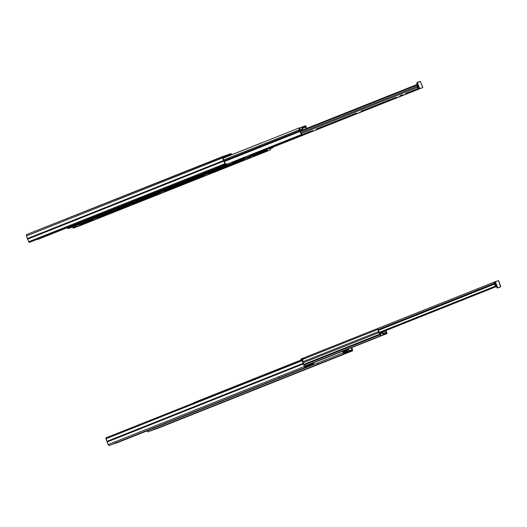 <?xml version="1.0" encoding="UTF-8"?>
<svg xmlns="http://www.w3.org/2000/svg" width="527" height="527" viewBox="0 0 527 527"><rect width="100%" height="100%" fill="white"/><g stroke="black" fill="none" stroke-linecap="round" stroke-linejoin="round"><path stroke-width="0.79" d="M264.791 150.399L68.22 228.692L264.383 150.643A0.968 0.349 -111.7 0 1 264.231 150.623L264.791 150.399M270.18 148.258A1.206 0.441 -111.7 0 1 270.358 148.647L272.479 147.784L272.327 147.402L272.479 147.784L270.351 148.634L272.927 147.626L270.358 148.647L270.087 148.107M67.423 227.657L67.588 228.026L224.97 165.406L67.588 228.026A0.968 0.349 68.3 0 0 68.22 228.692L67.423 227.657M273.039 147.119A0.968 0.349 -111.7 0 1 272.927 147.626L273.032 147.046M261.372 142.982A1.423 0.514 -111.7 0 1 261.497 142.857A1.423 0.514 -111.7 0 1 261.504 142.857L231.906 154.707L230.931 153.647L222.697 156.552A1.423 0.514 -111.7 0 1 222.697 156.552L26.541 234.601L26.436 235.681L27.404 238.566A2.464 0.896 68.3 0 0 27.635 239.166L223.797 161.11A2.464 0.896 -111.7 0 1 223.56 160.518L27.404 238.566L223.56 160.518L222.671 157.876L26.508 235.925L27.404 238.566A2.464 0.896 68.3 0 0 27.635 239.166L28.781 241.722L224.943 163.673L223.797 161.11L27.635 239.166L28.781 241.722A0.968 0.349 68.3 0 0 29.42 242.394L226.017 164.187L29.861 242.236L225.576 164.345L29.42 242.394L28.781 241.722L224.943 163.673L225.576 164.345A0.968 0.349 -111.7 0 1 224.943 163.673L223.797 161.11A2.464 0.896 68.3 0 1 223.56 160.518L222.671 157.876A1.423 0.514 -111.7 0 1 222.69 156.559L222.671 157.876L26.508 235.925A1.423 0.514 68.3 0 1 26.534 234.607A1.423 0.514 68.3 0 0 26.534 234.607L230.931 153.647A1.423 0.514 -111.7 0 1 231.867 154.628L261.366 143.001M263.217 142.25L261.504 142.857L263.217 142.25M225.721 163.429L226.017 164.187L225.576 164.345L226.017 164.187L225.721 163.429L225.279 163.581L225.721 163.429M123.173 205.464L37.964 239.377L37.404 239.238L117.356 207.763L37.964 239.377L123.173 205.471L37.964 239.377A0.968 0.349 68.3 0 0 37.97 239.37M225.279 163.581L224.357 161.637L225.279 163.581M224.291 161.519L224.291 161.519A1.798 0.652 -111.7 0 1 223.659 159.905L224.291 161.519M231.63 154.826L231.234 154.404L222.914 157.501L223.626 159.773L222.993 157.316L231.234 154.404L222.941 157.705L225.345 156.75L225.543 157.244L225.345 156.736L224.568 157.006L228.086 155.643L228.29 156.15L228.086 155.643L228.566 156.038L228.375 155.544L231.234 154.404L231.63 154.819M261.879 151.401L262.367 151.822L262.288 151.493L262.367 151.822L77.943 225.2L262.367 151.822A2.457 0.889 -111.7 0 1 262.057 151.592M77.456 224.779L77.943 225.2A2.457 0.889 68.3 0 1 77.634 224.97M299.896 130.643A1.851 0.672 -111.7 0 1 300.126 131.421L224.331 161.585L300.126 131.421L301.049 133.641L301.787 134.392L301.615 133.641A1.621 0.586 -111.7 0 1 300.522 131.671L300.179 130.538A2.681 0.975 -111.7 0 1 300.522 131.671L301.787 134.392L117.369 207.77L301.787 134.392A2.457 0.889 -111.7 0 1 300.126 131.421L299.896 130.643L223.949 160.86L299.896 130.643L299.461 129.787A1.206 0.441 -111.7 0 1 299.013 128.66A1.206 0.441 -111.7 0 1 299.138 127.956L299.553 127.811L299.889 128.575L299.408 128.772L299.889 128.575L299.448 128.733L299.856 128.581L299.586 127.797L299.145 127.956L223.099 158.212L299.138 127.956A1.206 0.441 -111.7 0 1 299.145 127.956L299.461 129.787A1.851 0.672 -111.7 0 1 299.896 130.643M299.547 129.299A2.681 0.975 -111.7 0 1 300.179 130.538L299.547 129.299M301.964 130.367L302.92 127.6L304.547 126.948L304.244 126.177L305.285 125.788A1.206 0.441 -111.7 0 1 306.141 126.77L305.377 125.782L304.883 125.927L305.186 126.704L304.883 125.927L304.244 126.177L304.547 126.948L305.588 126.559L302.9 127.633L305.588 126.559L305.858 126.869L302.742 128.107L305.91 127.053L302.663 128.344L305.91 127.053L306.503 128.891M301.042 129.846L301.569 129.662L300.924 129.826L299.402 128.931L301.042 129.846M301.642 129.57L302.498 126.994L301.642 129.57L300.957 129.84L301.642 129.57M301.148 130.604A1.509 0.547 -111.7 0 1 301.082 130.571L300.304 130.88L301.22 130.63M302.643 126.803L300.337 127.751L299.837 129.187L300.271 127.877L302.498 126.994L300.271 127.877A1.509 0.547 68.3 0 1 300.43 127.679A1.509 0.547 68.3 0 0 300.43 127.679L302.498 126.994A1.509 0.547 -111.7 0 1 302.65 126.796A1.509 0.547 -111.7 0 1 302.656 126.796L302.656 126.796M306.345 128.542A2.681 0.975 -111.7 0 1 305.91 127.053L305.588 126.559L303.242 127.468L302.939 126.697L303.242 127.468L302.037 130.235A1.509 0.547 -111.7 0 1 302.024 130.255M299.876 129.859L301.082 130.571L299.876 129.859M304.244 126.177L302.939 126.697L304.244 126.177M299.665 127.995L300.37 127.718L299.665 127.995M299.975 128.766L299.468 128.97L299.975 128.766M299.494 128.983L299.968 128.799L299.494 128.983M306.721 128.634L306.141 126.77A1.206 0.441 -111.7 0 1 306.306 127.369A1.851 0.672 -111.7 0 0 306.622 128.43M299.553 127.817L299.889 128.575M223.665 159.945L299.461 129.787L223.665 159.945M116.882 207.348L117.369 207.77A2.457 0.889 68.3 0 1 117.06 207.539M251.55 157.296L253.665 156.493L251.55 157.296M247.13 159.121L244.363 160.155L247.13 159.121M163.436 192.421L160.669 193.462L163.436 192.421M130.953 205.313L132.165 204.851L130.953 205.313M265.924 150.399L266.464 150.182L265.924 150.399M265.424 149.879L266.418 151.315L73.332 228.145A1.206 0.441 68.3 0 1 72.963 227.974L76.389 225.971L76.725 225.589L76.066 225.352L76.725 225.464L76.389 225.971L72.963 227.974L72.574 226.985L72.963 227.974L73.576 228.059L266.846 151.163L266.313 149.793L266.543 150.393L265.832 150.195L266.543 150.393L266.846 151.163L267.571 150.88L267.031 149.51L267.571 150.88L270.456 149.866A1.206 0.441 -111.7 0 1 270.391 149.912A1.206 0.441 -111.7 0 1 270.384 149.918L77.364 226.702M77.014 226.847L77.304 226.742A1.206 0.441 68.3 0 0 77.311 226.742L80.19 225.536L76.968 226.735M265.825 150.175L266.379 149.958L265.825 150.175M270.391 149.912L77.304 226.742L270.384 149.918L269.956 150.07L270.674 149.787L270.087 148.291L270.674 149.787L266.418 151.315A1.206 0.441 -111.7 0 1 265.489 150.123M270.549 149.484L270.358 148.647A1.206 0.441 -111.7 0 1 270.549 149.47M95.104 219.594L97.719 218.54L95.104 219.594M206.558 175.247L209.173 174.193L206.558 175.247M80.414 225.457L78.721 226.05L80.414 225.457M78.016 226.32L74.281 227.789L78.016 226.32M74.281 227.789L73.576 228.059L74.281 227.789M421.956 85.479L422.101 85.69A1.206 0.441 -111.7 0 1 422.483 86.375L422.101 85.69A1.621 0.586 -111.7 0 1 422.055 85.624M403.675 95.025L405.79 94.221L403.675 95.025M399.249 96.849L396.488 97.89L399.249 96.849M315.554 130.156L312.794 131.19L315.554 130.156M283.078 143.048L284.29 142.58L283.078 143.048M422.582 87.601A1.206 0.441 -111.7 0 1 422.516 87.647L419.69 88.608L417.608 83.266L417.654 82.284L420.381 81.678L422.799 87.515L225.457 165.873A1.206 0.441 68.3 0 1 225.082 165.702L228.843 163.324L225.082 165.702L224.818 165.017L225.457 165.873L418.537 89.05A1.206 0.441 -111.7 0 1 417.911 88.536A1.206 0.441 -111.7 0 1 417.496 87.317L417.246 86.303A1.621 0.586 -111.7 0 0 416.653 85.282L300.482 131.506L416.653 85.282L416.64 84.656A2.457 0.889 -111.7 0 1 417.536 86.204L416.64 84.656L300.324 130.933L416.64 84.656L417.246 86.303L300.838 132.62L417.246 86.303A1.621 0.586 -111.7 0 1 417.496 87.317L301.424 133.502L417.496 87.317L418.247 88.951L418.972 88.898L416.89 83.556L416.936 82.574A1.133 0.408 68.3 0 0 416.929 82.574A1.133 0.408 68.3 0 0 416.962 83.76L418.669 88.121L418.234 88.272L417.911 87.732L417.536 86.204A2.457 0.889 -111.7 0 1 417.911 87.732L418.497 87.686L417.99 88.022L418.669 88.121L418.972 88.898L419.69 88.608L417.68 83.477L416.962 83.76L417.68 83.477A1.133 0.408 -111.7 0 1 417.647 82.284L417.647 82.284A1.133 0.408 -111.7 0 1 417.654 82.284L419.986 81.461A1.133 0.408 -111.7 0 1 420.783 82.383L422.799 87.515L422.074 87.798L422.582 87.594M418.049 88.128L418.59 87.91L418.049 88.128M417.285 84.59L416.758 84.801L417.285 84.59M422.509 87.647L229.423 164.477A1.206 0.441 68.3 0 0 229.429 164.47L422.516 87.647A1.206 0.441 -111.7 0 1 422.509 87.647L229.489 164.431M422.674 87.212L422.483 86.375A1.206 0.441 -111.7 0 1 422.674 87.199M247.229 157.323L249.844 156.269L247.229 157.323M358.683 112.982L361.298 111.922L358.683 112.982M232.532 163.186L229.397 164.464L232.532 163.186M230.134 164.055L226.406 165.518L230.134 164.055M226.406 165.518L225.694 165.788L226.406 165.518M342.655 354.599L340.488 355.422L342.655 354.599M331.878 358.887L329.665 359.73L331.878 358.887M326.226 361.147L323.15 362.319L326.226 361.147M311.872 366.851L309.659 367.694L311.872 366.851M242.519 394.453L239.489 395.606L242.519 394.453M179.747 419.426L176.723 420.586L179.747 419.426M171.222 422.812L169.015 423.655L171.222 422.812M346.127 352.227L345.903 351.647L346.127 352.227M348.419 349.151L349.203 351.147L348.419 349.151M348.92 351.245L348.143 349.269L348.92 351.245M347.214 349.618A1.206 0.441 -111.7 0 1 347.326 351.081L344.698 352.089A1.509 0.547 -111.7 0 1 344.434 352.036L343.4 352.451L344.434 352.036L342.86 351.114L344.698 352.089L343.459 352.583L343.676 352.938L346.028 351.983L343.867 353.024L352.102 350.119L351.483 347.682L352.115 349.559L349.058 350.778L352.115 349.559L352.108 350.119L343.867 353.024L342.813 351.134L343.472 352.609L344.974 351.99L344.671 351.219L343.525 350.85L344.671 351.219L344.974 351.99L346.924 351.226L346.621 350.448L345.982 350.699L346.285 351.469L345.982 350.699L344.671 351.219L346.621 350.448L346.924 351.226L347.418 351.002L347.161 349.506M156.045 428.741L159.358 427.562L156.051 428.761M352.405 350.877L156.249 428.925A1.423 0.514 68.3 0 0 156.255 428.925A1.423 0.514 68.3 0 1 156.242 428.932L352.398 350.877L148.008 431.837L147.079 430.855A1.423 0.514 68.3 0 0 148.008 431.837L344.171 353.788A1.423 0.514 -111.7 0 1 343.235 352.807L342.537 351.245L343.235 352.807L147.079 430.855L343.235 352.807L344.171 353.788L352.398 350.877A1.423 0.514 -111.7 0 1 352.398 350.877L351.759 347.576L352.431 349.559A1.423 0.514 -111.7 0 1 352.405 350.877L156.321 428.879M148.008 431.837L151.117 430.697L148.008 431.837M151.117 430.697L156.703 428.504L151.117 430.697M341.43 354.882L338.729 355.942M346.647 353.097L349.46 352.029M346.674 353.11L349.52 352.023M165.221 425.197L161.637 426.593L165.221 425.197M188.587 415.902L183.172 418.023L188.587 415.902M165.267 425.045L196.637 412.773L165.267 425.045M192.711 414.288L189.107 415.599L192.711 414.288M189.094 415.559L165.28 425.078L189.094 415.559M246.965 392.622L252.38 390.5L246.965 392.622M231.201 398.893L236.623 396.772L231.201 398.893M316.431 365.079L300.904 371.258L316.431 365.079M317.689 364.579L317.228 364.763L317.689 364.579M315.449 365.283L318.13 364.394L315.449 365.283M314.553 365.685L315.469 365.33L314.553 365.685M313.255 366.153L314.099 365.863L313.255 366.153M297.61 372.385L313.269 366.193L297.61 372.385M312.333 366.528L313.13 366.206L312.333 366.528M318.479 364.078L313.13 366.206L318.479 364.078M330.93 359.124L319.303 363.755L330.93 359.124M320.232 363.386L319.448 363.735L320.232 363.386M318.973 363.88L319.448 363.735L318.973 363.88M318.591 364.091L321.207 363.169L318.591 364.091M322.122 362.813L321.207 363.169L322.122 362.813M323.44 362.293L335.844 357.365L323.44 362.293M335.04 357.675L336.555 357.102L335.04 357.675M318.124 364.223L323.545 362.293L318.124 364.223M317.359 364.71L318.196 364.421L317.359 364.71M301.707 370.936L317.373 364.743L301.707 370.936M305.166 369.513L299.751 371.634L305.166 369.513M253.316 390.006L227.236 400.388L253.316 390.006M259.291 387.832L255.457 389.381L259.291 387.832M254.581 389.69L255.457 389.381L254.581 389.69M232.137 398.623L254.594 389.723L232.137 398.623M254.482 389.723L253.777 390.013L254.482 389.723M255.483 389.315L252.973 390.197L255.483 389.315M251.88 390.626L252.973 390.197L251.88 390.626M250.477 391.133L251.353 390.83L250.477 391.133M228.033 400.065L250.49 391.172L228.033 400.065M154.431 429.564L154.134 428.807M303.848 368.301L301.688 369.124L303.848 368.301M293.078 372.582L290.864 373.432L293.078 372.582M287.426 374.842L284.343 376.021L287.426 374.842M273.065 380.547L270.852 381.39L273.065 380.547M203.718 408.148L200.688 409.308L203.718 408.148M140.946 433.128L137.916 434.281L140.946 433.128M132.422 436.508L130.209 437.351L132.422 436.508M303.387 363.571A1.798 0.652 -111.7 0 1 303.15 362.734L378.966 332.583A2.457 0.889 -111.7 0 1 378.485 331.608L302.814 361.72L378.485 331.608L379.585 334.243L303.809 364.394L379.585 334.243L379.75 334.843L304.066 364.961L379.75 334.843A1.206 0.441 -111.7 0 1 379.585 334.243A1.851 0.672 -111.7 0 0 378.966 332.583L303.15 362.754L303.387 363.571A1.798 0.652 -111.7 0 0 303.783 364.355L303.387 363.571M106.019 437.851L106.895 441.402L303.051 363.353L302.155 360.705L105.999 438.754L302.155 360.705A0.968 0.349 -111.7 0 1 302.175 359.809L106.019 437.851A0.968 0.349 68.3 0 0 106.013 437.858A0.968 0.349 68.3 0 0 105.999 438.754L106.895 441.402A2.464 0.896 68.3 0 0 107.001 441.698L303.163 363.65A2.464 0.896 -111.7 0 1 303.051 363.353L106.895 441.402A2.464 0.896 68.3 0 0 107.001 441.698A2.464 0.896 68.3 0 0 107.126 441.995L303.282 363.946A2.464 0.896 -111.7 0 1 303.163 363.65L107.001 441.698A2.464 0.896 68.3 0 0 107.126 441.995L108.272 444.557L304.428 366.502L303.282 363.946L107.126 441.995L108.272 444.557A1.423 0.514 68.3 0 0 109.208 445.532L305.364 367.484L313.598 364.579L117.521 442.575M302.458 360.593L302.92 360.409L302.458 360.593L303.117 362.609L302.452 360.613M302.623 359.651L302.92 360.409L302.623 359.651L302.175 359.803L302.623 359.651M307.327 365.929L307.096 365.343L307.327 365.929M310.12 364.144L310.396 364.842L310.12 364.144M310.113 364.941L309.843 364.256L310.113 364.941M385.856 330.574L385.995 330.969A1.851 0.672 -111.7 0 0 386.436 331.826A1.206 0.441 -111.7 0 1 386.884 332.945A1.206 0.441 -111.7 0 1 386.752 333.65L384.4 334.559L384.097 333.789L384.4 334.559L381.897 335.541A1.509 0.547 68.3 0 1 381.64 335.495L384.124 334.658A1.509 0.547 -111.7 0 1 383.86 334.612L381.64 335.495L380.79 335.001L381.64 335.495L383.86 334.612L381.436 333.189L380.738 333.4L381.377 333.163L384.124 334.658L385.705 334.039L385.402 333.268L386.475 332.853L386.344 332.306A2.681 0.975 -111.7 0 1 385.711 331.068L386.344 332.306L383.188 333.565L386.344 332.306L386.344 333.795L386.041 333.024L385.402 333.268L385.705 334.039L386.746 333.65L304.672 366.311L304.876 366.634L307.228 365.679L305.067 366.726L313.301 363.821L313.196 362.919L313.315 363.255L310.251 364.473L313.315 363.255L313.301 363.814L305.067 366.726L304.672 366.311L386.746 333.65L386.818 332.669L385.995 330.969A1.851 0.672 -111.7 0 1 385.856 330.561L385.764 330.185M117.238 442.443L120.558 441.264L117.231 442.443M313.479 362.807L313.631 363.261A1.423 0.514 -111.7 0 1 313.605 364.572A1.423 0.514 -111.7 0 1 313.598 364.579L313.479 362.807M106.013 437.858L302.175 359.809A0.968 0.349 -111.7 0 1 302.175 359.803L303.051 363.353A2.464 0.896 68.3 0 0 303.163 363.65A2.464 0.896 68.3 0 0 303.282 363.946L304.659 366.937L305.364 367.484A1.423 0.514 -111.7 0 1 304.428 366.502L108.272 444.557L109.208 445.532L305.364 367.484L313.598 364.579L117.442 442.627A1.423 0.514 68.3 0 0 117.449 442.627A1.423 0.514 68.3 0 0 117.455 442.621L313.605 364.572M120.558 441.264L115.63 443.266L120.558 441.264M115.703 443.24L117.442 442.627L115.703 443.24M112.31 444.393L116.026 442.917L112.31 444.393M302.623 368.577L299.922 369.638M307.847 366.799L310.66 365.725M307.867 366.805L310.713 365.725M126.421 438.892L122.831 440.289L126.421 438.892M149.78 429.597L144.365 431.718L149.78 429.597M126.46 438.741L157.83 426.468L126.46 438.741M150.287 429.261L126.473 438.774L150.287 429.261M208.158 406.317L213.573 404.202L208.158 406.317M192.401 412.588L197.816 410.474L192.401 412.588M277.63 378.781L262.103 384.954L277.63 378.781M278.882 378.274L278.427 378.458L278.882 378.274M276.649 378.979L279.323 378.09L276.649 378.979M275.753 379.381L276.662 379.032L275.753 379.381M274.455 379.855L275.292 379.565L274.455 379.855M258.803 386.087L274.468 379.888L258.803 386.087M273.526 380.224L274.323 379.908L273.526 380.224M279.672 377.78L274.323 379.908L279.672 377.78M292.129 372.826L280.502 377.451L292.129 372.826M281.425 377.082L280.641 377.437L281.425 377.082M280.173 377.582L280.641 377.437L280.173 377.582M279.791 377.787L282.4 376.864L279.791 377.787M283.315 376.515L282.4 376.864L283.315 376.515M284.633 375.988L297.05 371.087L284.633 375.988M296.233 371.377L297.748 370.797L296.233 371.377M279.317 377.918L284.745 375.988L279.317 377.918M278.552 378.406L279.396 378.116L278.552 378.406M262.907 384.638L278.566 378.439L262.907 384.638M266.366 383.215L260.951 385.329L266.366 383.215M214.509 403.708L188.429 414.084L214.509 403.708M220.49 401.528L216.65 403.083L220.47 401.554M215.774 403.386L216.65 403.083L215.774 403.386M193.33 412.318L215.787 403.418L193.33 412.318M215.681 403.425L214.97 403.708L215.681 403.425M216.676 403.01L214.166 403.899L216.676 403.01M213.073 404.321L214.166 403.899L213.073 404.321M211.676 404.835L212.552 404.532L211.676 404.835M189.233 413.767L211.689 404.868L189.233 413.767M343.769 350.995L346.924 349.737A2.681 0.975 -111.7 0 1 346.918 349.724L347.023 350.31L346.621 350.448L347.069 350.238L346.924 349.737L343.769 350.995M347.326 351.081L343.472 352.616M304.566 366.074L380.606 335.818A1.206 0.441 -111.7 0 1 379.75 334.843L380.606 335.818L304.566 366.074M378.768 331.509A1.621 0.586 -111.7 0 1 378.564 329.988L378.175 329.309L378.096 329.731L378.485 331.608A2.457 0.889 -111.7 0 1 378.175 329.309L378.511 330.264L494.609 284.079A1.206 0.441 -111.7 0 1 494.234 283.394L378.3 329.52L494.234 283.394L494.609 284.079A1.621 0.586 -111.7 0 1 495.373 286.141L495.788 286.629L379.48 332.906L495.788 286.629L494.636 283.506A2.457 0.889 -111.7 0 1 495.788 286.629L495.373 286.141L379.209 332.366L495.373 286.141L494.609 284.079L378.511 330.271L378.768 331.509A1.621 0.586 -111.7 0 0 379.084 332.155A2.681 0.975 -111.7 0 1 379.987 334.553L378.768 331.509M380.296 334.717L380.659 334.922L380.303 334.711M385.514 330.495L385.711 331.068L381.673 332.675L385.711 331.068A2.681 0.975 -111.7 0 1 385.566 330.673M379.769 336.18A1.509 0.547 -111.7 0 1 379.71 336.219L381.054 335.666L379.987 334.553L381.054 335.666L379.796 336.147M380.487 332.577L381.014 332.392A1.509 0.547 -111.7 0 1 381.278 332.445L380.487 332.577A1.509 0.547 -111.7 0 1 380.487 332.577L380.329 332.781A1.509 0.547 -111.7 0 1 380.481 332.583L379.506 332.972L380.474 332.583M379.559 333.084L380.329 332.781L379.888 334.092L380.329 332.781L379.559 333.084M381.897 335.541L304.599 366.146L374.315 338.406A1.509 0.547 -111.7 0 0 374.572 338.459L381.897 335.541M370.224 339.981A1.509 0.547 -111.7 0 1 370.165 340.014L377.576 337.036M384.097 333.789L381.278 332.445L383.821 333.887L385.402 333.268L384.097 333.789M380.204 335.007L380.718 333.439L380.204 335.007M381.436 333.189L380.705 333.479L381.436 333.189M370.25 339.948L370.158 340.02A1.509 0.547 -111.7 0 1 370.158 340.02L379.703 336.219A1.509 0.547 -111.7 0 1 379.703 336.219L377.477 337.102A1.509 0.547 68.3 0 0 377.484 337.102A1.509 0.547 68.3 0 0 377.49 337.096M370.158 340.02L304.58 366.107M381.014 335.679L380.606 335.818L381.014 335.679M386.752 333.65A1.206 0.441 -111.7 0 1 386.746 333.65L304.672 366.311M193.686 402.971A2.457 0.889 68.3 0 1 193.758 402.687L378.175 329.309L193.758 402.687L193.679 403.109M347.721 349.421L345.04 350.185M348.525 348.861A1.133 0.408 -111.7 0 1 348.38 349.177L347.655 349.467A1.133 0.408 68.3 0 0 347.662 349.467A1.133 0.408 68.3 0 0 347.668 349.46L348.38 349.177A1.133 0.408 -111.7 0 1 348.373 349.177L346.048 350A1.133 0.408 -111.7 0 1 345.811 349.941M345.093 350.224A1.133 0.408 68.3 0 0 345.323 350.29L345.758 349.902M348.525 348.775L348.373 349.177M499.221 282.531A1.621 0.586 -111.7 0 1 499.214 282.452L498.463 280.819M494.517 283.289L494.939 282.742L496.645 287.103L494.636 281.965L494.939 282.742L494.517 283.289M381.212 332.405L496.434 286.563L381.212 332.405M495.788 284.916L495.459 285.048L495.788 284.916M495.222 283.46L494.741 283.651L495.222 283.46M499.846 287.149L498.167 287.729A1.133 0.408 -111.7 0 1 497.369 286.813L495.354 281.681L301.121 358.946A1.206 0.441 68.3 0 0 301.115 358.946L301.2 359.934L300.957 359.309L305.278 358.432M497.448 288.019L496.645 287.103A1.133 0.408 68.3 0 0 497.448 288.019L499.78 287.195L497.448 288.019M494.464 283.091L494.991 282.88L494.464 283.091M499.24 282.689L499.214 282.452A1.206 0.441 -111.7 0 0 498.608 280.957M305.397 358.525L300.957 359.309A1.206 0.441 68.3 0 1 301.115 358.946L494.201 282.123L494.234 283.394A1.206 0.441 -111.7 0 1 494.201 282.123L498.463 280.588L500.61 286.78L498.087 287.735L497.369 286.813L496.645 287.103L497.369 286.813L495.354 281.681L498.463 280.588L500.472 285.72A1.133 0.408 -111.7 0 1 500.505 286.905A1.133 0.408 -111.7 0 1 500.498 286.912L499.78 287.195A1.133 0.408 68.3 0 0 499.787 287.189L500.505 286.905M265.812 150.841L253.388 155.788M250.305 157.013L247.822 158.001M244.1 159.483L208.896 173.488M204.173 175.366L164.134 191.301M160.406 192.783L131.882 204.133M130.116 204.832L97.442 217.835M92.719 219.713L80.17 224.706M417.937 88.576L405.513 93.516M402.424 94.741L399.947 95.73M396.225 97.212L361.021 111.217M356.298 113.101L316.253 129.029M312.531 130.512L284.007 141.862M282.241 142.567L249.567 155.564M244.844 157.448L232.295 162.435M318.13 364.394L317.834 363.637M115.63 443.266L115.334 442.502M279.323 378.09L279.027 377.332M377.484 337.102L379.71 336.219M381.054 335.666L380.751 334.889"/></g></svg>
